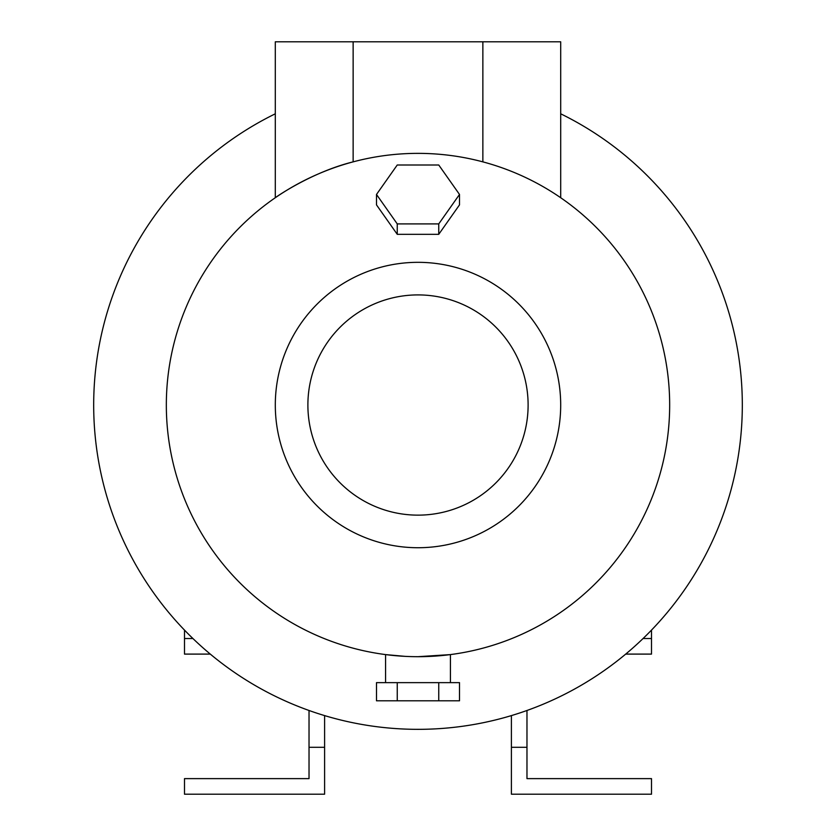 <?xml version="1.0" encoding="UTF-8"?>
<svg xmlns="http://www.w3.org/2000/svg" width="836" height="836" viewBox="0 0 836 836"><rect width="100%" height="100%" fill="white"/><g stroke="black" fill="none" stroke-linecap="round" stroke-linejoin="round"><path stroke-width="1.25" d="M560.695 113.153L560.695 113.8A324.305 324.305 0 0 1 418 729.337A324.305 324.305 0 0 1 275.305 113.8L275.305 197.724L275.305 41.8L560.695 41.8L560.695 197.724L560.695 113.153M418 656.688L450.426 654.598L418 656.688A251.667 251.667 0 0 1 166.333 405.032A251.667 251.667 0 0 1 418 153.364A251.667 251.667 0 0 1 669.667 405.032A251.667 251.667 0 0 1 418 656.688M420.874 234.32L415.126 234.32M307.888 405.032A110.112 110.112 0 0 0 418 515.143A110.112 110.112 0 0 0 528.112 405.032A110.112 110.112 0 0 0 418 294.909A110.112 110.112 0 0 0 307.888 405.032M418 547.726A142.695 142.695 0 0 0 560.695 405.032A142.695 142.695 0 0 0 418 262.326A142.695 142.695 0 0 0 275.305 405.032A142.695 142.695 0 0 0 418 547.726M651.505 630.093L651.505 654.097L625.704 654.097M353.137 41.8L353.137 161.86C311.755 172.07 275.431 197.38 275.305 197.724M405.282 656.375L385.574 654.598L385.574 682.636M390.046 655.131L393.348 655.487M399.253 655.988L402.743 656.229M184.495 630.093L184.495 654.097L210.296 654.097M309.027 710.485L309.027 778.63L184.495 778.63L184.495 794.2L324.598 794.2L324.598 715.595M192.938 638.526L184.495 638.526M309.027 747.29L324.598 747.29M526.973 710.485L526.973 778.63L651.505 778.63L651.505 794.2L511.402 794.2L511.402 715.595M643.062 638.526L651.505 638.526M526.973 747.29L511.402 747.29M376.493 194.454L376.493 204.872L397.246 234.32L438.754 234.32L459.507 204.872L459.507 194.454L438.754 165.005L397.246 165.005L376.493 194.454L397.246 223.902L438.754 223.902L459.507 194.454M438.754 234.32L438.754 223.902M397.246 234.32L397.246 223.902M397.246 682.636L376.493 682.636L376.493 700.798L397.246 700.798L397.246 682.636L438.754 682.636L438.754 700.798L397.246 700.798M438.754 700.798L459.507 700.798L459.507 682.636L438.754 682.636M482.863 161.86L482.863 41.8M450.426 654.598L450.426 682.636"/></g></svg>
